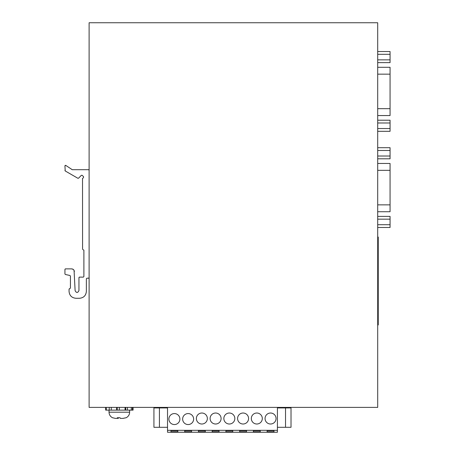 <?xml version="1.0" encoding="UTF-8"?>
<svg xmlns="http://www.w3.org/2000/svg" width="455" height="455" viewBox="0 0 455 455"><rect width="100%" height="100%" fill="white"/><g stroke="black" fill="none" stroke-linecap="round" stroke-linejoin="round"><path stroke-width="0.68" d="M377.701 22.75L377.701 407.384L89.112 407.384L89.112 22.75L377.701 22.75M377.701 237.049L378.247 237.049L378.247 324.967L377.701 324.967M377.701 211.729L390.066 211.729L390.066 170.329L377.701 170.329M377.701 216.387L390.066 216.387L390.066 227.489L377.701 227.489M377.701 147.699L390.066 147.699L390.066 158.801L377.701 158.801M377.701 163.464L390.066 163.464L390.066 170.329M390.066 224.713L377.701 224.713M390.066 219.162L377.701 219.162M377.701 150.474L390.066 150.474M377.701 156.025L390.066 156.025M377.701 115.553L390.066 115.553L390.066 74.159L377.701 74.159M377.701 120.211L390.066 120.211L390.066 131.313L377.701 131.313M377.701 51.529L390.066 51.529L390.066 62.631L377.701 62.631M377.701 67.289L390.066 67.289L390.066 74.159M390.066 128.537L377.701 128.537M390.066 122.987L377.701 122.987M377.701 54.304L390.066 54.304M377.701 59.855L390.066 59.855M105.691 407.384L105.691 410.131L105.6 407.384M109.223 407.384L109.223 410.131L105.691 410.131M106.277 410.131L106.277 407.384M111.276 407.384L111.276 410.131L109.029 410.131L109.029 412.196L129.635 412.196L129.635 410.131M111.276 410.131L116.622 410.131L116.622 407.384M116.622 410.131L117.231 410.131L117.231 407.384M119.284 407.384L119.284 410.131L117.231 410.131M119.284 410.131L119.352 407.384M119.352 410.131L125.051 410.131L125.051 407.384M125.751 407.384L125.751 410.131L125.051 410.131M125.751 410.131L127.423 410.131L127.423 407.384M131.302 407.384L131.302 410.131L127.423 410.131M131.302 410.131L132.405 410.131L132.405 407.384M133.07 407.384L133.07 410.131L132.405 410.131M129.635 412.196C129.538 414.693 128.395 416.535 126.206 417.73L123.066 418.378L120.319 418.378L120.04 417.73L117.305 417.73L117.583 418.378L115.331 418.378L112.465 417.73C110.275 416.535 109.132 414.693 109.029 412.196M122.89 418.378L126.166 417.73M118.306 417.73L118.306 418.378L118.63 417.73M117.64 417.73L117.64 418.378L117.629 417.73M89.061 170.005L88.566 169.692L72.248 169.692L65.793 165.415L64.934 165.87L65.213 170.955L77.89 178.28L78.561 178.189L81.365 175.306L82.145 175.3L83.544 176.659L83.538 177.45L82.52 178.667L82.577 249.334M82.691 178.269L82.52 178.667L82.691 178.269M77.89 178.28L78.561 178.189L77.89 178.28M64.934 170.477L65.213 170.955L64.934 170.477M65.116 165.466L64.934 165.87L65.793 165.415L65.463 165.324M73.181 269.354L71.634 268.877L65.486 268.877L64.934 269.423L64.934 273.95L65.344 274.479L69.882 275.468L70.428 276.02L70.428 288.106L69.058 289.209L69.058 291.405C69.467 295.574 71.753 297.866 75.928 298.275L79.5 298.275C83.669 297.866 85.961 295.574 86.365 291.405L86.365 278.767L86.916 278.215L88.805 278.159M88.566 278.215L89.112 277.669L88.566 278.215M69.058 289.209L69.365 288.715M64.934 273.95L65.344 274.479L64.934 273.95M64.934 269.423L65.247 268.933M83.072 249.641L83.891 250.193L83.891 276.566L83.345 277.118L79.5 277.118L78.948 277.669L78.948 290.586C77.72 293.037 76.446 293.065 75.115 290.66L74.063 270.338M74.023 270.27L73.232 269.388M78.948 277.669L79.255 277.175M74.381 271.516C74.165 269.906 73.249 269.024 71.634 268.877M69.058 291.405C69.461 295.574 71.753 297.866 75.928 298.275M79.5 298.275C83.669 297.866 85.961 295.579 86.365 291.405M89.112 170.244L88.566 169.692M72.248 169.692L71.941 169.601M277.419 407.384L277.419 432.25L167.525 432.25L167.525 407.384M177.825 431.835L177.825 430.737L177.825 431.835L170.961 431.835L170.961 430.737L170.961 431.835M177.825 430.737L170.961 430.737M191.566 431.835L191.566 430.737L191.566 431.835L184.696 431.835L184.696 430.737L184.696 431.835M191.566 430.737L184.696 430.737M267.119 430.737L273.984 430.737L273.984 431.835L267.119 431.835L267.119 430.737L267.119 431.835M273.984 431.835L273.984 430.737M260.249 431.835L253.378 431.835L253.378 430.737L260.249 430.737L260.249 431.835L260.249 430.737M253.378 430.737L253.378 431.835M246.513 431.835L239.643 431.835L239.643 430.737L246.513 430.737L246.513 431.835L246.513 430.737M239.643 430.737L239.643 431.835M232.772 431.835L225.907 431.835L225.907 430.737L232.772 430.737L232.772 431.835L232.772 430.737M225.907 430.737L225.907 431.835M219.037 431.835L212.172 431.835L212.172 430.737L219.037 430.737L219.037 431.835L219.037 430.737M212.172 430.737L212.172 431.835M205.302 431.835L198.431 431.835L198.431 430.737L205.302 430.737L205.302 431.835L205.302 430.737M198.431 430.737L198.431 431.835M188.131 424.555A5.494 5.494 0 0 0 193.625 419.061A5.494 5.494 0 0 0 188.131 413.567A5.494 5.494 0 0 0 182.637 419.061A5.494 5.494 0 0 0 188.131 424.555M251.319 418.515A5.494 5.494 0 0 0 256.813 424.009A5.494 5.494 0 0 0 262.308 418.515A5.494 5.494 0 0 0 256.813 413.021A5.494 5.494 0 0 0 251.319 418.515M265.055 418.515A5.494 5.494 0 0 0 270.554 424.009A5.494 5.494 0 0 0 276.048 418.515A5.494 5.494 0 0 0 270.554 413.021A5.494 5.494 0 0 0 265.055 418.515M196.372 418.515A5.494 5.494 0 0 0 201.866 424.009A5.494 5.494 0 0 0 207.361 418.515A5.494 5.494 0 0 0 201.866 413.021A5.494 5.494 0 0 0 196.372 418.515M221.096 418.515A5.494 5.494 0 0 0 215.602 413.021A5.494 5.494 0 0 0 210.108 418.515A5.494 5.494 0 0 0 215.602 424.009A5.494 5.494 0 0 0 221.096 418.515M234.837 418.515A5.494 5.494 0 0 0 229.343 413.021A5.494 5.494 0 0 0 223.849 418.515A5.494 5.494 0 0 0 229.343 424.009A5.494 5.494 0 0 0 234.837 418.515M248.572 418.515A5.494 5.494 0 0 0 243.078 413.021A5.494 5.494 0 0 0 237.584 418.515A5.494 5.494 0 0 0 243.078 424.009A5.494 5.494 0 0 0 248.572 418.515M277.419 430.328L167.525 430.328M174.39 413.567A5.494 5.494 0 0 0 168.896 419.061A5.494 5.494 0 0 0 174.39 424.555A5.494 5.494 0 0 0 179.89 419.061A5.494 5.494 0 0 0 174.39 413.567M167.525 427.302L153.926 427.302L153.926 407.936L167.525 407.936M277.419 427.302L291.018 427.302L291.018 407.936L277.419 407.936M390.066 204.858L377.701 204.858M390.066 108.682L377.701 108.682M159.421 427.302L159.421 407.936M285.524 427.302L285.524 407.936"/></g></svg>
